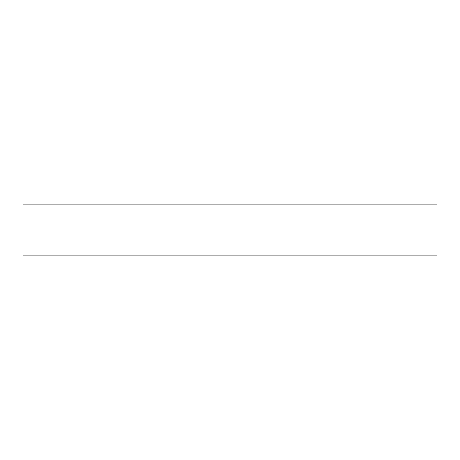 <?xml version="1.0" encoding="UTF-8"?>
<svg xmlns="http://www.w3.org/2000/svg" width="460" height="460" viewBox="0 0 460 460"><rect width="100%" height="100%" fill="white"/><g stroke="black" fill="none" stroke-linecap="round" stroke-linejoin="round"><path stroke-width="0.69" d="M437 255.875L437 204.125L437 255.875L23 255.875L23 204.125L437 204.125L23 204.125L23 255.875L437 255.875"/></g></svg>
